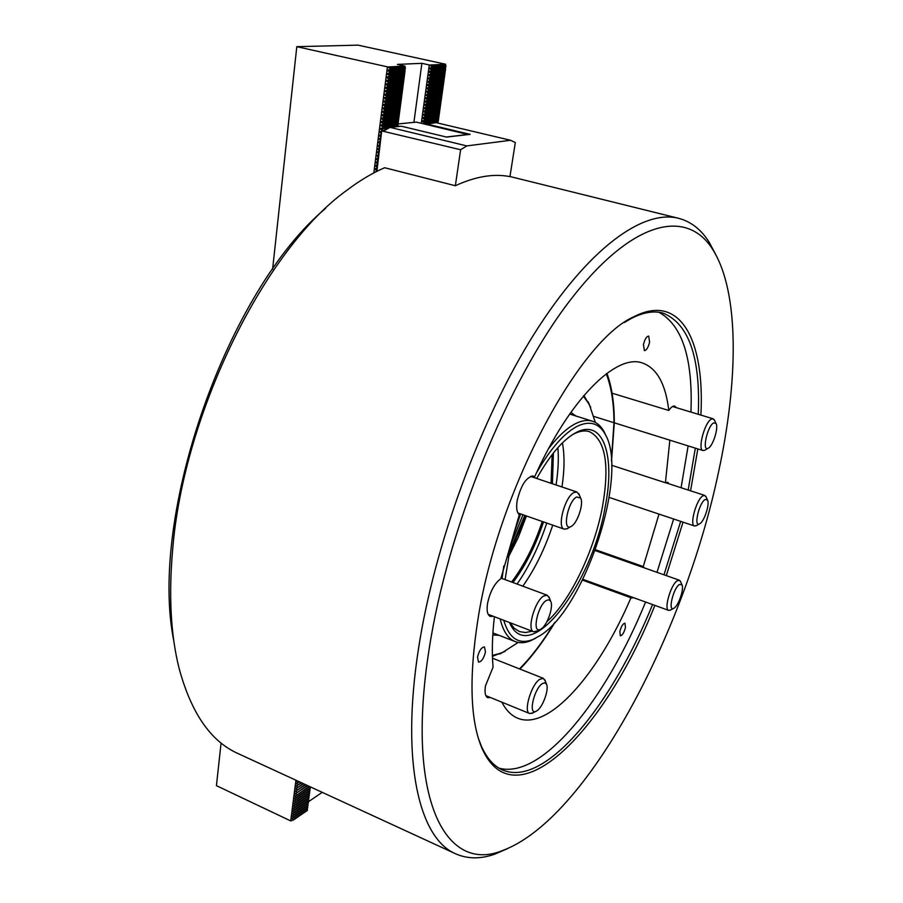 <?xml version="1.0" encoding="UTF-8"?>
<svg xmlns="http://www.w3.org/2000/svg" width="903" height="903" viewBox="0 0 903 903"><rect width="100%" height="100%" fill="white"/><g stroke="black" fill="none" stroke-linecap="round" stroke-linejoin="round"><path stroke-width="1.35" d="M477.506 657.124L478.522 662.113C481.48 661.843 483.794 658.456 485.475 651.955L484.459 646.932C481.513 647.203 479.188 650.6 477.506 657.124M619.83 631.569L620.338 635.814C622.336 635.475 624.052 632.687 625.463 627.472L624.955 623.205C622.957 623.544 621.253 626.332 619.83 631.569M494.404 616.738C492.214 635.723 491.763 652.519 493.072 667.125L485.475 685.862C484.471 692.432 485.227 696.371 487.733 697.68L490.487 697.534M532.149 475.949L533.492 476.107C526.528 476.671 521.087 484.832 517.171 500.589C516.064 507.87 516.776 512.554 519.327 514.642L500.826 578.733C494.562 583.293 490.148 591.476 487.575 603.294C486.491 610.62 487.394 614.999 490.261 616.433L493.207 616.275M582.446 580.098L631.513 597.978L633.567 597.673M643.455 344.585L644.37 350.612C646.503 350.364 648.241 347.542 649.607 342.135L648.693 336.085C646.559 336.322 644.821 339.156 643.455 344.585M697.827 448.926L690.569 490.814M683.029 522.148L666.301 575.617M654.867 605.382C605.766 729.59 515.76 822.701 482.326 749.072C470.249 721.52 468.781 678.345 477.913 619.571C497.395 492.214 578.8 340.296 633.929 316.739C680.851 292.346 704.904 341.041 700.886 415.087M478.455 738.552L481.423 746.284C486.943 758.452 494.054 766.376 502.768 770.067C545.062 787.958 611.67 705.536 652.553 604.547M663.998 574.805L680.681 521.358M688.176 490.036L695.333 448.148M718.416 472.63C738.496 380.242 739.534 292.211 712.873 249.713C687.476 208.683 633.24 218.65 570.685 299.604C508.31 380.039 447.595 528.311 429.106 649.392C405.233 800.148 446.127 873.359 502.124 850.716C586.984 819.687 684.316 634.188 718.416 472.63M507.283 848.752L494.686 854.204C480.509 859.171 467.506 859.035 455.676 853.82C419.568 838.774 400.672 763.407 418.428 649.212C434.32 544.599 481.017 418.112 534.802 332.959C588.733 247.659 643.387 209.236 678.537 218.289C691.043 221.596 701.281 229.622 709.25 242.343L715.673 254.477M688.131 445.89L681.076 487.722M673.638 518.999L657 572.344M645.577 602.019C605.913 699.611 542.071 779.853 499.043 768.16M455.349 185.736L460.609 149.74L466.817 145.914L510.579 140.281L515.32 142.539L509.947 176.627C493.681 173.421 475.475 176.457 455.349 185.736L384.678 167.732C372.363 173.004 359.744 180.532 346.808 190.319C265.629 248.201 183.32 413.1 172.597 550.333C168.613 596.003 170.791 635.385 179.133 668.48C191.21 712.986 210.726 741.295 237.703 753.395L455.676 853.82M534.655 476.795C569.409 399.171 616.072 353.502 642.259 362.927C656.808 368.04 665.658 383.877 668.796 410.459L612.087 393.211M173.861 641.265C148.284 515.85 227.398 290.258 325.701 208.288M669.845 440.179L665.421 482.755L611.658 465.271M630.983 597.684C598.666 673.525 548.911 731.295 517.679 718.201C511.358 715.616 506.086 710.277 501.865 702.184M658.908 312.269C682.296 325.238 692.973 358.514 690.953 412.084M698.267 414.296C700.593 357.385 688.842 323.658 663.005 313.104C653.896 310.553 643.387 312.303 631.49 318.353L624.334 322.529M676.302 407.648L674.733 406.102C673.062 405.695 671.076 407.14 668.796 410.459M669.089 483.816L667.644 482.304L665.421 482.755M659.009 514.1L643.275 566.553L595.427 549.724M644.166 567.818L643.275 566.553M508.671 555.368L525.67 515.703M498.987 635.294L492.79 634.967M583.327 396.169L589.185 404.16L595.348 422.423M583.914 395.48L590.731 407.287M518.198 642.439L501.966 652.846L492.406 655.431M505.138 651.368L492.44 656.334M570.843 412.378L575.888 416.001M375.321 172.146L376.461 171.31L375.671 169.358L376.946 167.597L376.201 165.26L377.33 164.651L376.63 161.919L377.759 161.31L377.059 158.578L378.188 157.969L377.386 156.005L378.617 154.616L377.917 151.885L379.102 150.869L378.346 148.532L379.486 147.9L378.684 145.947L379.915 144.536L379.215 141.805L380.4 140.778L379.644 138.441L380.784 137.798L380.084 135.066L381.224 134.412L380.513 131.691L381.743 130.856L376.89 171.344M425.505 124.287L436.16 122.661L510.579 140.281M460.609 149.74L382.093 131.014M466.817 145.914L390.085 127.379L401.395 126.217L446.669 137.098L470.136 134.344L425.584 123.745M390.085 127.379L383.64 131.025M384.418 130.574L381.743 130.856M543.493 521.923C535.648 545.66 525.478 565.854 512.972 582.525M511.606 582.029C524.169 565.459 534.384 545.277 542.251 521.494M508.57 555.842L525.93 515.794M526.426 515.974L518.254 537.499L508.265 557.377M536.721 478.466C550.288 454.333 563.63 438.914 576.757 432.21C603.52 418.541 615.417 456.184 605.191 506.775C591.939 585.336 529.327 667.351 509.789 623.183L509.484 622.506M505.104 579.613L510.06 548.934L514.721 531.427L520.602 513.942M509.947 622.686L514.213 628.262L519.394 631.558L525.456 632.551L532.149 631.197M546.902 621.682C570.391 600.834 594.253 550.83 602.482 506.662C609.796 464.864 605.461 439.863 589.49 431.657C585.088 430.268 580.065 430.934 574.443 433.654L572.017 434.953M546.755 523.063C539.046 546.315 529.158 566.644 517.092 584.06M552.726 525.151C544.961 548.584 534.994 568.935 522.826 586.182M503.761 620.316C509.19 638.669 518.977 645.024 533.12 639.403L540.254 635.509C585.392 607.764 629.041 473.262 605.112 434.106C599.152 423.439 590.269 420.64 578.462 425.708C564.77 432.289 550.717 448.114 536.314 473.172M548.516 448.712C558.472 435.72 567.931 427.142 576.893 423.01C582.717 420.38 587.932 419.793 592.526 421.227C597.244 422.762 601.093 426.239 604.084 431.668L606.229 436.341M535.389 638.365L530.795 640.667C525.072 643.038 519.891 643.354 515.252 641.604C508.118 638.793 503.095 631.242 500.183 618.95M534.373 476.694L533.921 477.529M503.784 565.921L502.079 578.496M562.422 442.888C564.702 455.236 564.544 469.932 561.971 486.965M557.885 447.64C558.822 458.78 558.212 471.231 556.056 484.979M553.415 452.956L552.399 483.748M551.09 483.308L552.139 454.593M522.939 514.755L511.324 543.696M524.801 515.399L509.337 552.196M399.724 126.386L397.783 125.923M397.478 124.004L416.373 122.119L468.16 134.57M468.183 134.445L446.308 137.008M382.353 130.8L385.536 129.953M423.236 123.745L424.376 122.684L438.248 121.284L437.391 122.955M424.275 123.44L438.147 122.029M382.759 127.673L382.861 126.883L397.851 125.37L397.151 126.657L380.468 128.35L397.749 126.138M424.376 122.684L422.423 121.578L422.525 120.833L424.726 120.178L424.828 119.422L438.7 118.067L438.248 121.284M424.726 120.178L438.598 118.812M382.861 126.883L380.806 125.743L380.897 124.964L383.188 124.275L383.29 123.497L398.291 122.029L397.851 125.37M383.188 124.275L398.189 122.797M424.828 119.422L422.875 118.316L422.976 117.571L425.178 116.916L425.279 116.16L439.151 114.839L438.7 118.067M425.178 116.916L439.05 115.584M383.29 123.497L381.235 122.345L383.73 120.099L398.731 118.677L398.291 122.029M383.628 120.889L398.629 119.444M425.279 116.16L423.326 115.042L423.428 114.297L425.618 113.643L425.731 112.886L439.603 111.611L439.151 114.839M425.618 113.643L439.501 112.356M383.73 120.099L381.676 118.948L384.17 116.701L399.182 115.324L398.731 118.677M384.068 117.48L399.07 116.092M425.731 112.886L423.767 111.769L426.182 109.602L440.066 108.371L439.603 111.611M426.069 110.358L439.953 109.116M384.17 116.701L382.116 115.539L384.61 113.293L399.623 111.961L399.182 115.324M384.509 114.083L399.521 112.74M426.182 109.602L424.218 108.484L424.32 107.739L426.521 107.085L426.634 106.328L440.517 105.132L440.066 108.371M426.521 107.085L440.416 105.888M384.61 113.293L382.556 112.13L382.646 111.351L384.949 110.674L385.05 109.884L400.063 108.597L399.623 111.961M384.949 110.674L399.961 109.376M426.634 106.328L424.67 105.2L424.771 104.455L426.984 103.8L427.085 103.032L440.969 101.892L440.517 105.132M426.984 103.8L440.867 102.637M385.05 109.884L382.985 108.721L385.491 106.464L400.514 105.222L400.063 108.597M385.389 107.254L400.413 106.001M427.085 103.032L425.121 101.915L425.223 101.159L427.435 100.504L427.537 99.748L441.432 98.641L440.969 101.892M427.435 100.504L441.33 99.398M385.491 106.464L383.425 105.301L385.931 103.044L400.955 101.858L400.514 105.222M385.829 103.834L400.853 102.637M427.537 99.748L425.573 98.619L425.674 97.863L427.887 97.208L427.988 96.452L441.883 95.391L441.432 98.641M427.887 97.208L441.781 96.147M385.931 103.044L383.865 101.881L383.967 101.091L386.27 100.414L386.371 99.623L401.406 98.472L400.955 101.858M386.27 100.414L401.304 99.251M427.988 96.452L426.024 95.323L428.44 93.156L442.346 92.14L441.883 95.391M428.338 93.912L442.244 92.885M386.371 99.623L384.306 98.45L386.811 96.192L401.846 95.086L401.406 98.472M386.71 96.982L401.745 95.876M428.44 93.156L426.487 92.016L426.588 91.259L428.79 90.605L428.902 89.848L442.809 88.878L442.346 92.14M428.79 90.605L442.696 89.623M386.811 96.192L384.746 95.018L387.252 92.749L402.298 91.7L401.846 95.086M387.15 93.551L402.196 92.49M428.902 89.848L426.938 88.708L427.04 87.952L429.252 87.298L429.354 86.541L443.26 85.604L442.809 88.878M429.252 87.298L443.159 86.361M387.252 92.749L385.186 91.575L385.288 90.785L387.601 90.108L387.703 89.307L402.749 88.313L402.298 91.7M387.601 90.108L402.636 89.092M429.354 86.541L427.39 85.401L427.491 84.645L429.704 83.99L429.805 83.223L443.723 82.342L443.26 85.604M429.704 83.99L443.621 83.099M387.703 89.307L385.637 88.133L388.143 85.864L403.189 84.916L402.749 88.313M388.042 86.665L403.088 85.695M429.805 83.223L427.841 82.083L430.268 79.904L444.186 79.069L443.723 82.342M430.167 80.672L444.073 79.825M388.143 85.864L386.078 84.679L386.179 83.9L388.482 83.211L388.595 82.421L403.641 81.507L403.189 84.916M388.482 83.211L403.539 82.297M430.268 79.904L428.304 78.764L428.406 78.008L430.618 77.353L430.72 76.574L444.648 75.784L444.186 79.069M430.618 77.353L444.536 76.541M388.595 82.421L386.518 81.236L386.619 80.435L388.933 79.757L389.035 78.956L404.092 78.098L403.641 81.507M388.933 79.757L403.991 78.888M430.72 76.574L428.756 75.434L428.857 74.678L431.081 74.023L431.182 73.256L445.1 72.5L444.648 75.784M431.081 74.023L444.998 73.256M389.035 78.956L386.969 77.771L387.071 76.981L389.374 76.303L389.486 75.502L404.544 74.689L404.092 78.098M389.374 76.303L404.442 75.48M431.182 73.256L429.218 72.105L429.32 71.348L431.532 70.694L431.645 69.915L445.563 69.215L445.1 72.5M431.532 70.694L445.461 69.971M389.486 75.502L387.41 74.306L389.927 72.037L404.995 71.269L404.544 74.689M389.825 72.838L404.894 72.059M373.819 172.924L387.421 66.856L296.805 46.674L358.051 45.15L445.472 64.203L445.563 69.215M431.645 69.915L429.67 68.775L429.772 68.007L431.995 67.353L432.097 66.585L446.026 65.919M431.995 67.353L445.924 66.687M421.295 123.282L429.286 64.948L421.893 63.323L397.41 64.395L405.063 66.156L404.995 71.269M432.097 66.585L429.286 64.948M413.901 122.368L421.893 63.323M389.927 72.037L387.85 70.84L387.951 70.05L390.277 69.362L390.378 68.56L405.447 67.849M390.277 69.362L405.345 68.639M374.553 172.541L375.671 171.739M375.919 169.82L375.287 168.658L376.099 168.409M376.348 166.491L375.614 166.084L376.528 165.08M376.777 163.15L376.043 162.754L376.957 161.739M377.206 159.808L376.472 159.413L377.386 158.397M377.635 156.467L377.002 155.305L377.815 155.056M378.064 153.115L377.431 151.952L378.255 151.704M378.504 149.763L377.77 149.356L378.684 148.352M378.933 146.41L378.199 146.004L379.113 144.988M379.362 143.046L378.628 142.64L379.542 141.624M379.802 139.672L379.068 139.265L379.982 138.249M380.231 136.297L379.497 135.89L380.411 134.874M380.671 132.922L380.028 131.736L380.852 131.488M382.421 130.269L380.366 129.129L380.468 128.35M390.378 68.56L387.421 66.856M272.582 269.387L296.805 46.674M388.042 66.935L405.063 66.156M429.884 65.016L445.619 64.294M708.302 448.193C713.043 445.992 718.867 427.232 715.989 423.428L713.686 422.897C707.455 425.708 701.687 451.771 708.02 448.339L708.302 448.193M704.904 450.179L703.008 450.541C697.319 449.75 704.746 421.927 711.44 419.082L713.156 418.8L714.657 420.572M542.184 683.695C534.102 688.91 528.131 715.007 535.784 711.417L537.206 710.616C543.064 706.643 549.284 688.887 546.462 684.158L544.735 682.781L542.184 683.695M533.018 712.839L529.643 713.517C523.209 711.959 531.178 684.688 539.667 679.338L543.414 678.379L545.401 681.212M299.028 781.648L298.306 782.653L299.503 781.874M301.071 782.596L297.99 785.159L301.546 782.811M303.115 783.533L297.663 787.664L303.589 783.748M305.146 784.47L297.347 790.159L305.609 784.684M307.155 785.396L297.019 792.665L307.63 785.61M309.165 786.321L296.703 795.159L309.627 786.536M310.226 786.818L310.282 788.353L296.376 797.654L294.547 795.938L296.703 795.159M310.361 787.777L296.455 797.078M309.819 788.658L309.966 790.814L296.06 800.137L294.231 798.421L296.376 797.654M310.034 790.249L296.128 799.561M309.492 791.13L309.639 793.274L295.732 802.62L293.915 800.916L296.06 800.137M309.706 792.71L295.812 802.045M309.176 793.59L309.311 795.735L295.416 805.104L293.588 803.399L295.732 802.62M309.39 795.171L295.495 804.528M308.849 796.051L308.984 798.196L295.1 807.587L293.272 805.882L295.416 805.104M309.063 797.62L295.168 807.011M308.521 798.5L308.668 800.645L294.773 810.059L292.956 808.366L295.1 807.587M308.736 800.081L294.852 809.494M308.205 800.95L308.341 803.094L294.457 812.531L292.64 810.838L294.773 810.059M308.42 802.53L294.536 811.966M307.878 803.41L308.013 805.544L294.141 815.003L292.312 813.31L294.457 812.531M308.092 804.979L294.209 814.438M307.562 805.848L307.697 807.982L293.825 817.475L291.996 815.781L294.141 815.003M307.765 807.417L293.893 816.899M295.924 780.226L290.71 820.917L293.509 819.935L291.68 818.253L293.825 817.475M221.077 743L216.438 785.666L290.71 820.917M296.771 794.584L294.875 793.444L297.019 792.665M297.098 792.089L295.191 790.938L297.347 790.159M297.414 789.583L295.518 788.443L297.663 787.664M297.742 787.089L295.834 785.937L297.99 785.159M298.058 784.583L296.161 783.432L298.306 782.653M298.385 782.066L296.579 781.4L296.985 780.711M307.234 808.298L307.37 810.42L293.509 819.935M307.449 809.856L293.577 819.371M308.318 801.808L322.247 792.349M699.893 523.684C704.453 521.11 710.063 503.479 707.444 499.923L705.074 499.562C699.125 502.802 693.481 527.025 699.351 523.977L699.893 523.684M696.585 525.49L694.52 525.997C689.294 525.196 696.484 499.201 702.895 495.849L704.803 495.442L706.146 497.068M674.315 608.001C678.864 604.999 684.35 588.203 681.912 584.738L679.304 584.512C673.378 588.282 667.802 611.297 673.48 608.475L674.315 608.001M670.703 609.931L668.671 610.383C663.671 609.491 670.748 584.772 677.148 580.821L679.383 580.223L680.67 581.848M546.36 600.461C537.748 605.281 531.732 633.59 540.152 629.47L541.179 628.917C547.342 625.294 553.821 606.398 550.661 601.251L548.889 599.773L546.36 600.461M537.477 630.915L533.684 631.773C526.539 630.17 534.768 600.811 543.753 595.957L547.286 595.246L549.588 598.396M576.667 496.989C567.942 501.041 561.971 531.201 570.73 526.641L571.238 526.393C577.446 523.368 584.049 503.321 580.584 498.004L576.667 496.989M567.479 528.571L564.217 529.158C556.643 527.679 564.951 496.458 574.037 492.474L576.994 492.022L579.444 495.205M611.433 460.067L613.972 422.717M613.961 421.836C613.826 402.682 611.252 386.687 606.252 373.842M519.485 668.909C531.574 656.695 543.166 641.412 554.273 623.081M430.133 65.434L445.642 64.711M388.301 67.364L405.086 66.585M387.85 70.84L404.634 70.005M387.951 70.05L404.736 69.226M429.67 68.775L445.179 68.007M429.772 68.007L445.281 67.251M387.41 74.306L404.183 73.425M387.511 73.515L404.284 72.646M429.218 72.105L444.716 71.292M429.32 71.348L444.818 70.536M386.969 77.771L403.731 76.834M387.071 76.981L403.833 76.055M428.756 75.434L444.253 74.565M428.857 74.678L444.355 73.82M386.518 81.236L403.28 80.243M386.619 80.435L403.381 79.464M428.304 78.764L443.791 77.85M428.406 78.008L443.904 77.094M386.078 84.679L402.828 83.64M386.179 83.9L402.93 82.862M427.841 82.083L443.339 81.123M427.954 81.326L443.441 80.367M385.637 88.133L402.377 87.038M385.739 87.343L402.49 86.259M427.39 85.401L442.876 84.385M427.491 84.645L442.978 83.64M385.186 91.575L401.937 90.424M385.288 90.785L402.038 89.657M426.938 88.708L442.414 87.647M427.04 87.952L442.526 86.902M384.746 95.018L401.485 93.81M384.847 94.228L401.587 93.043M426.487 92.016L441.962 90.91M426.588 91.259L442.064 90.165M384.306 98.45L401.045 97.197M384.407 97.659L401.146 96.418M426.024 95.323L441.499 94.16M426.137 94.567L441.601 93.415M383.865 101.881L400.593 100.572M383.967 101.091L400.695 99.804M425.573 98.619L441.048 97.411M425.674 97.863L441.149 96.666M383.425 105.301L400.153 103.947M383.527 104.522L400.255 103.168M425.121 101.915L440.585 100.662M425.223 101.159L440.698 99.917M382.985 108.721L399.702 107.31M383.086 107.942L399.803 106.543M424.67 105.2L440.133 103.901M424.771 104.455L440.235 103.156M382.556 112.13L399.261 110.674M382.646 111.351L399.363 109.906M424.218 108.484L439.682 107.141M424.32 107.739L439.784 106.396M382.116 115.539L398.821 114.026M382.217 114.76L398.923 113.259M423.767 111.769L439.23 110.369M423.879 111.024L439.332 109.624M381.676 118.948L398.381 117.379M381.777 118.169L398.483 116.611M423.326 115.042L438.768 113.597M423.428 114.297L438.881 112.864M381.235 122.345L397.941 120.731M381.337 121.566L398.042 119.964M422.875 118.316L438.316 116.814M422.976 117.571L438.429 116.081M380.806 125.743L397.501 124.072M380.897 124.964L397.591 123.305M422.423 121.578L437.865 120.043M422.525 120.833L437.966 119.298M380.366 129.129L388.459 128.294M423.913 123.914L437.515 122.515M293.396 817.621L291.782 818.728M293.723 815.149L292.098 816.256M294.051 812.677L292.414 813.795M294.378 810.205L292.73 811.312M294.705 807.722L293.057 808.84M295.044 805.239L293.373 806.368M295.371 802.756L293.689 803.884M295.699 800.261L294.006 801.39M296.037 797.767L294.333 798.907M296.365 795.272L294.649 796.412M296.692 792.778L294.965 793.918M297.031 790.272L295.292 791.423M297.358 787.766L295.608 788.929M297.697 785.26L295.936 786.423M298.035 782.754L296.252 783.917M297.369 780.892L296.579 781.4M481.423 746.284L482.326 749.072M712.873 249.713L709.25 242.343M678.537 218.289L509.969 176.525M502.124 850.716L494.686 854.204M631.49 318.353L633.929 316.739M606.94 373.323C611.805 386.631 614.266 402.84 614.3 421.938M614.3 422.818L611.5 461.309M589.185 404.16L588.169 401.779M501.966 652.846L499.698 654.077M519.936 669.078C532.206 656.47 543.922 640.825 555.097 622.156M509.563 622.539L509.789 623.183M605.112 434.106L604.084 431.668M592.526 421.227L569.669 414.048M515.252 641.604L492.914 632.935M533.12 639.403L530.795 640.667M574.443 433.654L576.757 432.21M715.989 423.428L714.284 419.76M713.156 418.8L672.543 406.519M703.008 450.541L593.971 416.464M708.02 448.339L704.487 450.394M535.784 711.417L531.822 713.449M529.643 713.517L485.848 695.637M543.414 678.379L492.507 658.219M546.462 684.158L544.949 679.936M707.444 499.923L705.819 496.323M704.803 495.442L665.556 482.676M694.52 525.997L609.198 497.418M699.351 523.977L695.874 525.885M681.912 584.738L680.354 581.114M679.383 580.223L595.122 550.559M668.671 610.383L582.841 579.32M673.48 608.475L669.992 610.304M540.152 629.47L536.145 631.637M533.684 631.773L488.173 614.345M547.286 595.246L500.962 578.089M550.661 601.251L549.058 596.973M570.73 526.641L566.757 528.944M564.217 529.158L517.927 513.006M576.994 492.022L530.501 476.378M580.584 498.004L578.857 493.749"/></g></svg>

